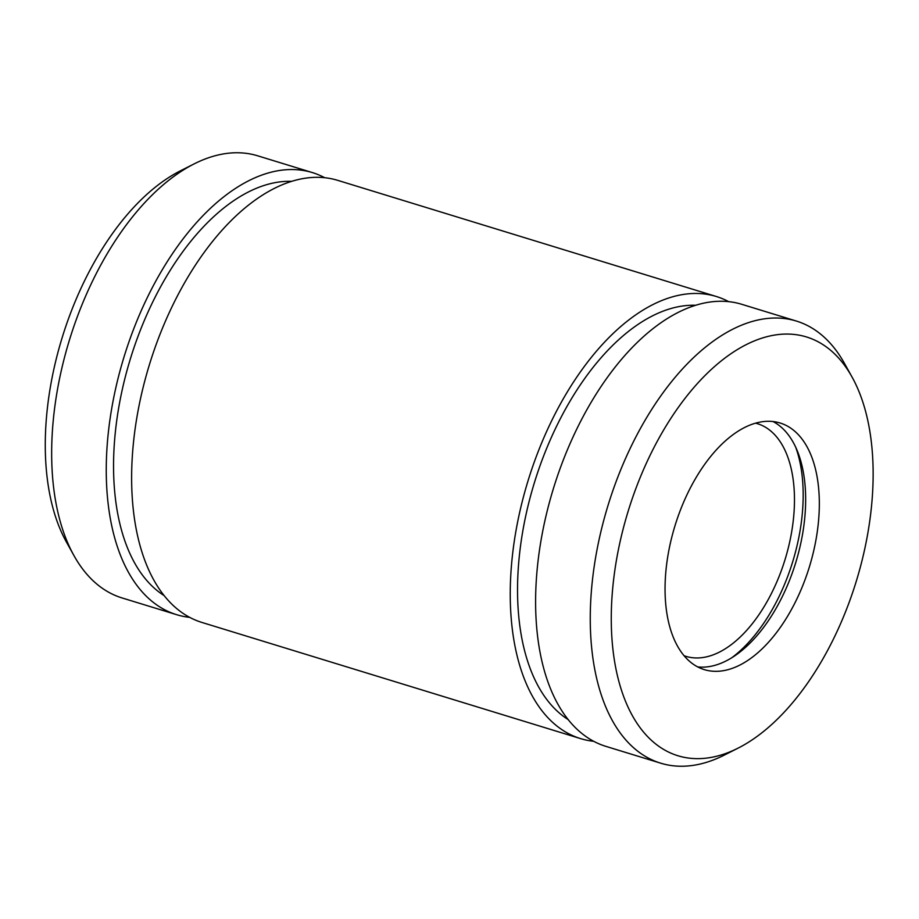<?xml version="1.0" encoding="UTF-8"?>
<svg xmlns="http://www.w3.org/2000/svg" width="919" height="919" viewBox="0 0 919 919"><rect width="100%" height="100%" fill="white"/><g stroke="black" fill="none" stroke-linecap="round" stroke-linejoin="round"><path stroke-width="1.38" d="M728.641 301.627A231.232 125.937 107.1 0 0 716.338 296.504L337.721 180.354A231.232 125.937 107.1 0 0 170.991 308.887A231.232 125.937 107.1 0 0 202.088 622.496L580.705 738.646A231.232 125.937 107.1 0 0 593.766 741.3M716.338 296.504A231.232 125.937 107.1 0 0 549.608 425.037A231.232 125.937 107.1 0 0 580.705 738.646M324.66 177.7A231.232 125.937 107.1 0 0 312.357 172.577L257.711 155.816A231.232 125.937 107.1 0 0 194.116 163.904A231.232 125.937 107.1 0 0 90.97 284.339A231.232 125.937 107.1 0 0 73.957 555.593A231.232 125.937 107.1 0 0 122.078 597.947L176.712 614.708A231.232 125.937 107.1 0 0 189.785 617.373M312.357 172.577A231.232 125.937 107.1 0 0 145.616 301.11A231.232 125.937 107.1 0 0 176.712 614.708M648.492 458.638A219.067 119.309 107.1 0 0 620.796 688.067A219.067 119.309 107.1 0 0 738.198 748.077A219.067 119.309 107.1 0 0 856.267 581.302A219.067 119.309 107.1 0 0 852.028 377.008A219.067 119.309 107.1 0 0 648.492 458.638M687.01 494.686A129.005 70.258 107.1 0 0 704.368 669.641A129.005 70.258 107.1 0 0 809.375 566.92A129.005 70.258 107.1 0 0 780.036 422.981A129.005 70.258 107.1 0 0 687.01 494.686M194.116 163.904L180.239 170.923A219.067 119.309 107.1 0 0 82.515 285.016A219.067 119.309 107.1 0 0 66.398 541.992L73.957 555.593M852.028 377.008L844.469 363.407A231.232 125.937 107.1 0 0 796.359 321.053L741.713 304.292A231.232 125.937 107.1 0 0 574.972 432.815A231.232 125.937 107.1 0 0 606.081 746.423L660.715 763.184A231.232 125.937 107.1 0 0 724.31 755.096L738.198 748.077M796.359 321.053A231.232 125.937 107.1 0 0 629.618 449.586A231.232 125.937 107.1 0 0 660.715 763.184M684.161 655.752A121.699 66.283 107.1 0 0 686.011 656.373A121.699 66.283 107.1 0 0 785.079 559.464A121.699 66.283 107.1 0 0 757.405 423.67A121.699 66.283 107.1 0 0 755.521 423.154M731.294 658.096A136.311 74.244 107.1 0 0 795.854 447.633M697.728 666.907A129.005 70.258 107.1 0 0 795.705 562.727A129.005 70.258 107.1 0 0 773.005 421.522M291.507 181.342A219.067 119.309 107.1 0 0 150.819 305.981A219.067 119.309 107.1 0 0 164.375 595.753M695.488 305.28A219.067 119.309 107.1 0 0 554.812 429.908A219.067 119.309 107.1 0 0 568.356 719.692"/></g></svg>
